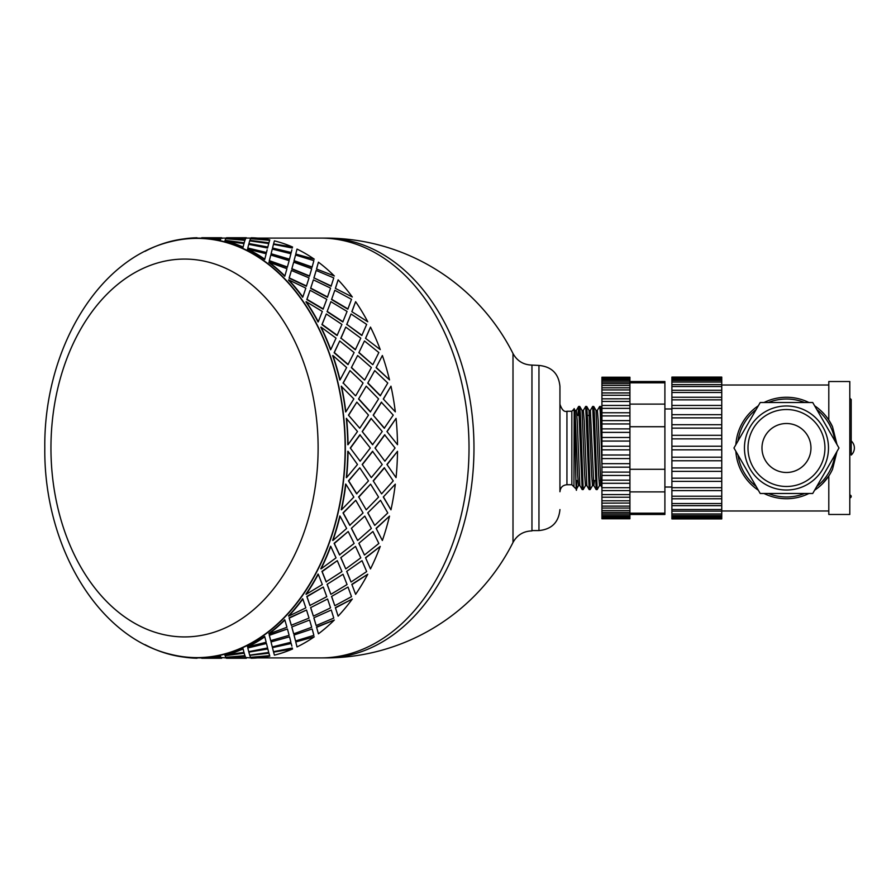 <?xml version="1.0" encoding="UTF-8"?>
<svg xmlns="http://www.w3.org/2000/svg" width="896" height="896" viewBox="0 0 896 896"><rect width="100%" height="100%" fill="white"/><g stroke="black" fill="none" stroke-linecap="round" stroke-linejoin="round"><path stroke-width="1.34" d="M531.955 530.566L538.955 530.566L538.955 365.434L531.955 365.086C523.443 364.84 517.126 360.987 513.005 353.539L513.005 542.461A209.91 209.91 0 0 1 325.55 657.91A209.91 148.434 -90 0 0 473.973 448A209.91 148.434 -90 0 0 325.55 238.09L257.432 238.09M531.955 365.086L531.955 530.914C523.443 531.16 517.126 535.013 513.005 542.461M257.432 657.91L320.6 657.91A209.91 148.434 -90 0 0 469.022 448A209.91 148.434 -90 0 0 320.6 238.09A209.91 148.434 -90 0 1 469.022 448A209.91 148.434 -90 0 1 320.6 657.91L325.55 657.91M145.006 251.339A209.91 148.434 90 0 1 196.907 238.09A209.91 148.434 90 0 1 345.341 448A209.91 148.434 90 0 1 196.907 657.91A209.91 148.434 90 0 1 144.995 644.661M171.853 654.606A209.619 148.221 -90 0 0 345.128 448A209.619 148.221 -90 0 0 171.853 241.394C97.44 258.194 43.658 350.75 44.8 448C43.658 545.238 97.429 637.795 171.853 654.606M376.096 367.674L382.368 355.499L376.096 367.674L389.514 379.893L376.32 367.539M367.752 383.13L374.718 370.597L367.752 383.13L380.251 395.797L387.778 383.029L374.718 370.597M358.557 399L366.218 386.176L358.557 399L370.339 411.914L378.582 398.91L366.218 386.176M355.757 395.707L363.048 383.029L349.989 370.597L343.258 383.029L355.51 395.797L343.258 383.029M364.784 379.893L371.37 367.539L357.638 355.499L351.355 367.674L364.549 380.005L351.579 367.539M372.938 364.493L378.851 352.542L364.459 340.973L358.848 352.699L372.714 364.638L359.061 352.542M345.845 411.846L353.842 398.91L341.253 386.277A209.91 148.434 -90 0 1 345.598 411.914L345.845 411.846A210.258 148.68 -90 0 0 341.488 386.176M356.843 402.136L348.454 415.162L359.766 428.21L368.491 415.106L356.843 402.136L348.701 415.106M358.792 398.91L370.586 411.846M343.022 383.13L349.989 370.597M367.987 383.029L380.498 395.707M351.355 367.674L357.638 355.499M382.368 355.499A210.258 148.68 90 0 1 389.514 379.893M358.848 352.699L364.459 340.973M196.907 657.91L201.712 657.91A209.91 148.434 -90 0 0 220.293 655.816L220.942 657.619L220.293 655.816M220.931 657.507L226.083 657.91M245.672 657.507L250.813 657.91M201.712 238.112A209.91 148.434 -90 0 1 220.293 240.184L220.942 238.381L196.907 238.09M243.029 247.363L243.981 243.544L224.896 241.214A209.91 148.434 -90 0 1 243.029 247.363L243.981 243.544M264.79 259.179L264.678 259.493A209.91 148.434 -90 0 0 247.453 249.402L247.542 249.077A210.258 148.68 -90 0 1 264.79 259.179L266.168 253.747L247.542 249.077M284.872 275.979L284.726 276.259A209.91 148.434 -90 0 0 268.834 262.483L268.946 262.181A210.258 148.68 -90 0 1 284.872 275.979L286.955 268.722L268.946 262.181M243.981 652.456L224.896 654.786A209.91 148.434 -90 0 0 243.029 648.637L243.981 652.456L243.029 648.637M302.848 297.002L302.669 297.259A209.91 148.434 -90 0 0 288.501 280.134L288.646 279.854A210.258 148.68 -90 0 1 302.848 297.002L305.838 288.12L288.646 279.854M247.542 646.923L247.453 646.598A209.91 148.434 -90 0 0 264.678 636.507L264.79 636.821A210.258 148.68 -90 0 1 247.542 646.923L266.168 642.253L264.79 636.821M318.27 321.754L318.08 321.966A209.91 148.434 -90 0 0 305.973 301.918L306.152 301.672A210.258 148.68 -90 0 1 318.27 321.754L322.325 311.45L306.152 301.672M268.946 633.819L268.834 633.517A209.91 148.434 -90 0 0 284.726 619.741L284.872 620.021A210.258 148.68 -90 0 1 268.946 633.819L286.955 627.278L284.872 620.021M330.781 349.608L330.557 349.776A209.91 148.434 -90 0 0 320.813 327.298L321.014 327.096A210.258 148.68 -90 0 1 330.781 349.608L336.045 338.139L321.014 327.096M288.646 616.146L288.501 615.866A209.91 148.434 -90 0 0 302.669 598.741L302.848 598.998A210.258 148.68 -90 0 1 288.646 616.146L305.838 607.88L302.848 598.998M340.043 379.893L339.808 380.005A209.91 148.434 -90 0 0 332.674 355.656L332.898 355.499A210.258 148.68 -90 0 1 340.043 379.893L346.64 367.539L332.898 355.499M306.152 594.328L305.973 594.082A209.91 148.434 -90 0 0 318.08 574.034L318.27 574.246A210.258 148.68 -90 0 1 306.152 594.328L322.325 584.55L318.27 574.246M321.014 568.904L320.813 568.702A209.91 148.434 -90 0 0 330.557 546.224L330.781 546.392A210.258 148.68 -90 0 1 321.014 568.904L336.045 557.861L330.781 546.392M348.04 444.696L347.794 444.707A209.91 148.434 -90 0 0 346.326 418.421L357.493 431.502L348.04 444.696A210.258 148.68 -90 0 0 346.573 418.376M332.898 540.501L332.674 540.344A209.91 148.434 -90 0 0 339.808 515.995L340.043 516.107A210.258 148.68 -90 0 1 332.898 540.501L346.64 528.461L340.043 516.107M346.573 477.624L346.326 477.579A209.91 148.434 -90 0 0 347.794 451.293L348.04 451.304A210.258 148.68 -90 0 1 346.573 477.624L357.493 464.498L348.04 451.304M341.488 509.824L341.253 509.723A209.91 148.434 -90 0 0 345.598 484.086L345.845 484.154A210.258 148.68 -90 0 1 341.488 509.824L353.842 497.09L345.845 484.154M365.523 338.318L380.251 349.608L365.523 338.318L370.496 327.096L365.725 338.139M346.875 324.408L361.816 335.518L366.666 324.408L351.042 313.97L346.875 324.408L362.018 335.339M346.674 324.621L351.042 313.97M340.995 338.139L355.298 349.776L360.786 338.139L345.755 327.096L340.995 338.139L355.51 349.608M340.782 338.318L345.755 327.096M339.718 340.973L334.107 352.699L347.973 364.638L354.122 352.542L339.718 340.973L334.331 352.542L348.197 364.493M351.826 311.674L367.752 321.754L351.826 311.674L355.622 301.672L352.016 311.45M386.938 431.536L397.51 444.696L386.938 431.536L396.054 418.376A210.258 148.68 90 0 1 397.51 444.696M373.195 415.162L384.261 428.243L393.232 415.106L381.338 402.214L373.195 415.162L384.507 428.21M383.286 399L395.315 411.846L383.286 399L390.958 386.176A210.258 148.68 90 0 1 395.315 411.846M291.413 270.469L289.094 278.174L306.365 286.261L309.03 277.894L291.413 270.469L289.24 277.894L306.522 285.992M291.771 269.024L309.467 276.259L311.696 268.722L293.686 262.181L291.771 269.024L293.686 262.181M293.978 260.971L312.043 267.322L313.88 260.658L295.534 255.035L293.978 260.971L295.534 255.035M295.758 254.061L314.261 259.179L295.758 254.061L296.934 249.402M295.859 253.747L296.822 249.838M270.794 255.035L269.237 260.971L287.302 267.322L289.139 260.658L270.794 255.035L269.349 260.658L287.437 267.019M272.272 249.077L271.029 254.061L289.419 259.493L290.909 253.747L272.272 249.077L272.093 249.838M271.029 254.061L272.194 249.402M292.331 248.024L273.459 244.339L272.541 248.024L291.133 252.829L291.883 249.838M273.616 243.891L292.578 247.027L273.616 243.891M255.584 656.97L250.611 657.261M230.843 656.97L245.034 655.816L245.683 657.619L245.067 656.163L225.87 657.261M249.816 655.323L268.867 652.859L269.64 655.67L268.923 653.195L249.816 655.323M273.616 652.109L292.578 648.973L273.616 652.109M225.109 655.67L244.126 652.859L244.899 655.67L244.182 653.195L225.109 655.67L225.736 657.328L244.899 655.67M248.875 652.109L267.758 648.637L268.722 652.456L267.837 648.973L248.875 652.109M272.462 647.64L291.222 643.496L272.462 647.64M291.883 646.162L291.222 643.496M295.758 641.939L314.261 636.821L295.758 641.939L296.934 646.598M295.859 642.253L296.822 646.162M337.277 560.661L321.933 571.379L326.11 581.806L341.925 571.592L337.277 560.661L322.134 571.592L326.312 582.03M340.782 557.682L345.755 568.904L360.786 557.861L355.51 546.392L340.782 557.682L355.51 546.392M358.848 543.301L364.459 555.027L378.851 543.458L372.938 531.507L358.848 543.301L372.938 531.507M376.096 528.326L382.368 540.501L376.096 528.326L389.514 516.107L376.32 528.461M348.197 531.507L334.107 543.301L339.506 554.859L354.122 543.458L348.197 531.507L334.331 543.458L339.718 555.027M351.355 528.326L357.638 540.501L371.37 528.461L364.784 516.107L351.355 528.326L364.784 516.107M367.752 512.87L374.718 525.403L387.778 512.971L380.498 500.293L367.752 512.87L380.498 500.293M358.792 497.09L366.218 509.824L378.582 497.09L370.586 484.154L358.792 497.09L366.218 509.824M358.557 497L370.586 484.154M355.757 500.293L343.022 512.87L349.754 525.269L363.048 512.971L355.757 500.293L343.258 512.971L349.989 525.403M359.766 467.79L348.454 480.838L356.608 493.786L368.491 480.894L359.766 467.79L348.701 480.894L356.843 493.864M365.523 557.682L370.496 568.904L365.523 557.682L380.251 546.392L365.725 557.861M346.674 571.379L351.042 582.03L366.666 571.592L362.018 560.661L346.674 571.379L362.018 560.661M327.085 584.326L330.882 594.328L347.066 584.55L343.011 574.246L327.085 584.326L343.011 574.246M323.277 587.048L306.813 596.434L309.904 605.461L326.771 596.68L323.277 587.048L306.981 596.68L310.072 605.718M351.826 584.326L355.622 594.328L351.826 584.326L367.752 574.246L352.016 584.55M331.542 596.434L334.813 605.718L351.512 596.68L348.006 587.048L331.542 596.434L348.006 587.048M310.621 607.622L313.387 616.146L330.568 607.88L327.589 598.998L310.621 607.622L327.589 598.998M306.522 610.008L289.094 617.826L291.278 625.24L309.03 618.106L306.522 610.008L289.24 618.106L291.413 625.531M335.362 607.622L338.128 616.146L335.362 607.622L352.318 598.998L335.518 607.88M313.835 617.826L316.154 625.531L333.771 618.106L331.262 610.008L313.835 617.826L331.262 610.008M291.771 626.976L293.686 633.819L311.696 627.278L309.613 620.021L291.771 626.976L309.613 620.021M287.437 628.981L269.237 635.029L270.693 640.651L289.139 635.342L287.437 628.981L269.349 635.342L270.794 640.965M316.512 626.976L318.427 633.819L316.512 626.976L334.342 620.021L316.646 627.278M293.978 635.029L295.534 640.965L313.88 635.342L312.166 628.981L293.978 635.029L312.166 628.981M271.118 642.253L272.272 646.923L290.909 642.253L289.531 636.821L271.029 641.939L272.194 646.598M272.272 646.923L272.093 646.162M271.029 641.939L289.531 636.821M247.8 647.976L266.482 643.496L247.8 647.976L248.718 651.661L267.59 647.976L267.142 646.162M220.931 238.493L221.648 237.742L221.066 238.504M245.672 238.493L246.378 237.742L245.806 238.504M230.843 239.03L245.034 240.184L245.683 238.381L226.453 237.765L225.87 238.739M225.109 240.33L244.126 243.141L244.899 240.33L225.736 238.672L225.109 240.33L244.182 242.805L244.899 240.33M255.584 239.03L250.611 238.739M249.816 240.677L268.867 243.141L269.64 240.33L250.477 238.672L249.816 240.677M248.875 243.891L267.758 247.363L268.722 243.544L249.682 240.867L248.875 243.891M267.59 248.024L248.718 244.339L247.8 248.024L266.392 252.829L267.142 249.838M316.512 269.024L334.342 275.979L316.512 269.024L318.427 262.181L316.646 268.722M310.621 288.378L327.41 297.259L330.568 288.12L313.387 279.854L310.621 288.378L313.387 279.854M313.981 277.894L331.094 286.261L333.771 277.894L316.154 270.469L313.981 277.894L331.262 285.992M313.835 278.174L316.154 270.469M310.072 290.282L306.813 299.566L323.086 309.187L326.771 299.32L310.072 290.282L306.981 299.32L323.277 308.952M335.362 288.378L352.318 297.002L335.362 288.378L338.128 279.854L335.518 288.12M331.542 299.566L347.827 309.187L351.512 299.32L334.813 290.282L331.542 299.566L334.813 290.282M327.085 311.674L342.81 321.966L347.066 311.45L330.882 301.672L327.085 311.674L330.882 301.672M326.312 313.97L321.933 324.621L337.075 335.518L341.925 324.408L326.312 313.97L322.134 324.408L337.277 335.339M362.197 431.536L372.534 444.707L382.234 431.502L371.067 418.421L362.197 431.536L372.781 444.696M375.021 448L384.877 461.205L395.058 448L384.619 434.818L375.021 448L384.877 461.205M386.938 464.464L396.054 477.624L386.938 464.464L397.51 451.304A210.258 148.68 90 0 1 396.054 477.624M383.286 497L390.958 509.824A210.258 148.68 90 0 0 395.315 484.154L383.286 497L395.315 484.154M350.28 448L360.136 461.205L370.317 448L359.89 434.818L350.28 448L360.136 461.205M362.197 464.464L371.314 477.624L382.234 464.498L372.534 451.293L362.197 464.464L371.314 477.624M373.195 480.838L381.584 493.864L393.232 480.894L384.261 467.757L373.195 480.838L381.584 493.864M348.454 415.162L359.766 428.21M384.507 467.79L373.442 480.894M372.781 451.304L362.443 464.498M360.136 434.795L350.526 448M370.496 327.096A210.258 148.68 90 0 1 380.251 349.608M384.877 434.795L375.267 448M371.314 418.376L362.443 431.502M327.275 311.45L343.011 321.754M331.722 299.32L348.006 308.952M355.622 301.672A210.258 148.68 90 0 1 367.752 321.754M381.584 402.136L373.442 415.106M338.128 279.854A210.258 148.68 90 0 1 352.318 297.002M310.778 288.12L327.589 297.002M291.906 268.722L309.613 275.979M294.09 260.658L312.166 267.019M271.118 253.747L289.531 259.179M318.427 262.181A210.258 148.68 90 0 1 334.342 275.979M272.541 248.024L291.222 252.504M297.013 249.077A210.258 148.68 90 0 1 314.261 259.179M292.578 247.027A210.258 148.68 90 0 0 274.422 240.867L273.672 243.544M267.758 247.363L268.722 243.544M268.867 243.141L269.64 240.33M247.8 248.024L266.482 252.504M248.931 243.544L267.837 247.027M249.85 240.33L268.923 242.805M269.808 239.837A210.258 148.68 90 0 0 251.194 237.765L250.622 238.381M245.034 240.184L245.683 238.381M243.096 247.027A210.258 148.68 -90 0 0 224.941 240.867M225.882 238.381L245.067 239.837M245.818 238.157L226.587 238.09M221.782 238.112L222.342 238.381M220.293 240.184L220.942 238.381M220.326 239.837A210.258 148.68 -90 0 0 201.712 237.765M201.858 237.765L221.088 238.157M197.053 238.112L197.613 238.381M197.042 237.765A210.258 148.68 -90 0 0 183.288 238.974M246.378 658.258L226.587 658.258L246.378 657.91M222.342 657.619L221.648 658.235M201.858 658.235L221.648 657.91M225.882 657.619L226.453 658.235L245.683 657.619M249.85 655.67L250.477 657.328L269.64 655.67M183.288 657.026A210.258 148.68 -90 0 0 197.042 658.235L197.053 657.888M197.613 657.619L197.042 658.235M221.648 658.258L201.858 658.258M248.931 652.456L249.682 655.133L268.722 652.456M272.541 647.976L273.459 651.661L292.331 647.976M201.712 657.888L220.942 657.619M201.712 658.235A210.258 148.68 -90 0 0 220.326 656.163M250.622 657.619L251.194 658.235A210.258 148.68 90 0 0 269.808 656.163M273.672 652.456L274.422 655.133A210.258 148.68 90 0 0 292.578 648.973M224.941 655.133A210.258 148.68 -90 0 0 243.096 648.973M267.59 647.976L266.482 643.496M294.09 635.342L295.534 640.965M291.906 627.278L293.686 633.819M313.981 618.106L316.154 625.531M310.778 607.88L313.387 616.146M331.722 596.68L334.813 605.718M314.261 636.821A210.258 148.68 90 0 1 297.013 646.923M334.342 620.021A210.258 148.68 90 0 1 318.427 633.819M327.275 584.55L330.882 594.328M352.318 598.998A210.258 148.68 90 0 1 338.128 616.146M346.875 571.592L351.042 582.03M367.752 574.246A210.258 148.68 90 0 1 355.622 594.328M340.995 557.861L345.755 568.904M359.061 543.458L364.459 555.027M351.579 528.461L357.638 540.501M367.987 512.971L374.718 525.403M397.51 451.304L387.184 464.498M383.533 497.09L390.958 509.824M389.514 516.107A210.258 148.68 90 0 1 382.368 540.501M380.251 546.392A210.258 148.68 90 0 1 370.496 568.904M396.054 418.376L387.184 431.502M390.958 386.176L383.533 398.91M596.187 489.574L597.173 489.574L594.306 412.866L593.757 406.515L592.682 406.426L596.187 489.574M597.318 410.469L599.682 406.426L600.264 411.869L601.933 466.01M601.933 429.99L600.947 407.624L600.734 406.47L599.693 406.426M599.547 485.531L597.184 489.574M589.187 489.574L590.184 489.574L587.675 421.736L586.734 406.47L585.693 406.426L589.187 489.574M590.318 410.469L592.682 406.426M592.547 485.52L590.184 489.574M582.187 489.574L583.173 489.574L580.485 416.55L579.925 407.389L579.69 406.426L578.693 406.426L582.187 489.574M583.318 410.48L585.693 406.426M585.558 485.531L583.184 489.574M579.846 485.576L578.502 485.576L577.64 474.902L575.053 410.469L574.19 408.968L573.944 486.83L576.408 489.25L576.688 480.536M582.142 489.53L579.824 485.531L577.237 421.086L576.386 410.424L575.03 410.424M586.846 485.576L585.491 485.576L584.64 474.914L582.053 410.48L579.746 406.47M589.131 489.53L586.824 485.531L584.237 421.098L583.374 410.424L582.03 410.424M593.846 485.576L592.491 485.576L591.629 474.902L588.997 410.424L590.374 410.424L593.813 485.52L596.131 489.53M600.846 485.576L599.491 485.576L598.629 474.914L596.053 410.469L593.734 406.47M601.451 480.536L600.813 485.52L598.237 421.086L597.374 410.424L596.019 410.424M594.451 480.536L593.869 485.576M573.944 410.894C574.885 390.219 575.803 515.95 576.688 485.542L576.934 480.536M577.942 415.464L578.693 406.426M579.186 410.525L578.939 415.464M575.915 480.536L577.92 480.536M593.286 480.536L595.437 480.536M600.286 480.536L601.933 480.536M571.838 411.264L566.944 411.264L566.944 484.736L571.838 484.736L571.838 411.264L573.944 409.17M566.944 484.736C562.699 485.15 560.358 487.48 559.944 491.736L559.944 386.422C558.701 373.677 551.701 366.677 538.955 365.434M849.8 495.051A1.4 1.4 0 0 1 851.2 496.462A1.4 1.4 0 0 1 849.8 497.862M786.475 472.494A24.494 24.494 0 0 1 761.981 448A24.494 24.494 0 0 1 786.475 423.506A24.494 24.494 0 0 1 810.958 448A24.494 24.494 0 0 1 786.475 472.494M810.958 448A24.494 24.494 0 0 1 774.222 469.213A24.494 24.494 0 0 1 774.222 426.787A24.494 24.494 0 0 1 810.958 448M828.486 448A42.011 42.011 0 0 0 765.464 411.611A42.011 42.011 0 0 0 765.464 484.389A42.011 42.011 0 0 0 828.486 448M812.728 402.517L838.992 448L812.728 493.483L760.211 493.483L733.958 448L760.211 402.517L812.728 402.517M814.621 405.798A50.725 50.725 0 0 1 832.518 426.72L828.8 420.045L828.8 381.528L849.8 381.528L849.8 514.472L828.8 514.472L828.8 475.955L822.349 483.874M735.851 451.282A50.725 50.725 0 0 0 758.318 490.202M764.008 493.483A50.725 50.725 0 0 0 808.942 493.483M814.621 490.202A50.725 50.725 0 0 0 832.518 469.28L836.998 451.438M808.942 402.517A50.725 50.725 0 0 0 764.008 402.517M758.318 405.798A50.725 50.725 0 0 0 735.851 444.718M832.518 426.72L836.998 444.562M737.99 441A48.978 48.978 0 0 1 756.179 409.517M768.298 402.517A48.978 48.978 0 0 1 804.653 402.517M816.771 409.517A48.978 48.978 0 0 1 834.949 441M834.949 455A48.978 48.978 0 0 1 816.771 486.483M804.653 493.483A48.978 48.978 0 0 1 768.298 493.483M756.179 486.483A48.978 48.978 0 0 1 737.99 455M721.75 390.376L721.75 392.493L671.899 392.493L671.899 397.253L721.75 397.286L721.75 399.84L671.899 399.84L671.899 405.451L721.75 405.451L721.75 408.374L671.899 408.374L671.899 414.669L721.75 414.669L721.75 417.883L671.899 417.883L671.899 424.704L721.75 424.704L721.75 428.131L671.899 428.131L671.899 446.23L721.75 446.23L721.75 518.907L671.899 518.907L671.899 516.813L721.75 516.813M671.899 435.31L721.75 435.31L721.75 438.872L671.899 438.872M721.75 438.872L721.75 446.23M721.75 428.131L721.75 435.31M671.899 424.704L671.899 428.131M721.75 417.883L721.75 424.704M671.899 414.669L671.899 417.883M721.75 408.374L721.75 414.669M721.75 399.84L721.75 405.451L671.899 405.451L671.899 408.374M721.75 392.493L721.75 397.253L671.899 397.253L671.899 399.84M671.899 390.376L671.899 392.493M721.75 386.512L721.75 390.242L671.899 390.242L671.899 386.512L721.75 386.512L721.75 384.608L671.899 384.608L671.899 386.512M671.899 384.877L671.899 382.043L721.75 382.043L721.75 384.877M671.899 380.934L671.899 382.043M721.75 380.934L721.75 382.043M721.75 379.198L721.75 380.475L671.899 380.475L671.899 379.198L721.75 379.198L721.75 377.944L671.899 377.944L671.899 379.198M721.75 377.944L721.75 377.093L671.899 377.093L671.899 377.944M721.75 481.387L671.899 481.387L671.899 490.605L721.75 490.605L671.899 490.594L671.899 516.813M671.899 513.979L721.75 513.979M721.75 511.157L671.899 511.157M671.899 509.522L721.75 509.522M721.75 505.669L671.899 505.669M671.899 503.552L721.75 503.552M721.75 498.758L671.899 498.792L721.75 498.758M671.899 496.216L721.75 496.216M671.899 487.682L721.75 487.682M721.75 471.363L671.899 471.363L671.899 481.387M671.899 478.184L721.75 478.184M721.75 460.757L671.899 460.757L671.899 471.363M671.899 467.936L721.75 467.936M721.75 449.837L671.899 449.837L671.899 460.757M671.899 457.195L721.75 457.195M671.899 446.23L671.899 449.837M629.922 387.99L629.922 389.928L601.933 389.928L601.933 392.974L629.922 392.974L629.922 395.27L601.933 395.27L601.933 398.832L629.922 398.798L629.922 401.453L601.933 401.453L601.933 405.451L629.922 405.451L629.922 408.374L601.933 408.374L601.933 412.754L629.922 412.754L629.922 415.912L601.933 415.912L601.933 420.605L629.922 420.605L629.922 423.954L601.933 423.954L601.933 428.893L629.922 428.893L629.922 432.387L601.933 432.387L601.933 446.23L629.922 446.23L629.922 518.773L601.933 518.773L601.933 517.698L629.922 517.698M601.933 437.483L629.922 437.483L629.922 441.056L601.933 441.056M629.922 441.056L629.922 446.23M629.922 432.387L629.922 437.483M601.933 428.893L601.933 432.387M629.922 423.954L629.922 428.893M601.933 420.605L601.933 423.954M629.922 415.912L629.922 420.605M601.933 412.754L601.933 415.912M629.922 408.374L629.922 412.754M629.922 401.453L629.922 405.451L601.933 405.451L601.933 408.374M629.922 395.27L629.922 398.798L601.933 398.798L601.933 401.453M629.922 389.928L629.922 392.896L601.933 392.896L601.933 395.27M601.933 387.99L601.933 389.928M629.922 385.493L629.922 387.811L601.933 387.811L601.933 385.493L629.922 385.493L629.922 383.656L601.933 383.656L601.933 385.493M601.933 383.958L601.933 382.043L629.922 382.043L629.922 383.958M601.933 380.934L601.933 382.043M629.922 380.934L629.922 382.043M629.922 379.635L629.922 380.475L601.933 380.475L601.933 379.635L629.922 379.635L629.922 378.325L601.933 378.325L601.933 379.635M629.922 377.227L601.933 377.227L629.922 377.238L629.922 378.325M629.922 378.302L601.933 378.325M601.933 377.238L601.933 378.302M629.922 483.302L601.933 483.302L601.933 490.605L629.922 490.605L601.933 490.594L601.933 497.246L629.922 497.246L601.933 497.224L601.933 517.698M601.933 516.376L629.922 516.376M601.933 513.979L629.922 513.979M601.933 510.541L629.922 510.541M629.922 508.043L601.933 508.043M601.933 506.117L629.922 506.117M629.922 503.059L601.933 503.149L629.922 503.059M601.933 500.774L629.922 500.774M601.933 494.592L629.922 494.592M601.933 487.682L629.922 487.682M629.922 475.451L601.933 475.451L601.933 483.302M601.933 480.155L629.922 480.155M629.922 467.174L601.933 467.174L601.933 475.451M601.933 472.102L629.922 472.102M629.922 458.584L601.933 458.584L601.933 467.174M601.933 463.68L629.922 463.68M629.922 449.837L601.933 449.837L601.933 458.584M601.933 455.011L629.922 455.011M601.933 446.23L601.933 449.837M629.922 381.528L664.899 381.528L664.899 513.173L629.922 513.173M664.899 491.893L629.922 491.893M664.899 513.173L664.899 514.472L629.922 514.472M664.899 469.28L629.922 469.28M664.899 426.72L629.922 426.72M664.899 404.107L629.922 404.107M664.899 382.827L629.922 382.827M50.949 448A188.922 133.582 -90 0 0 251.328 611.61A188.922 133.582 -90 0 0 251.328 284.39A188.922 133.582 -90 0 0 50.949 448M786.475 486.483A38.483 38.483 0 0 0 819.795 428.758A38.483 38.483 0 0 0 753.144 428.758A38.483 38.483 0 0 0 786.475 486.483M513.005 353.539A209.91 209.91 0 0 0 325.55 238.09M250.813 238.09L246.378 238.09M226.083 238.09L221.648 238.09M226.587 237.742L246.378 237.742M201.858 237.742L221.648 237.742M578.637 406.47L576.33 410.469M601.933 487.458L600.813 485.52M578.558 485.531L576.408 489.25M589.053 410.469L586.734 406.47M601.933 408.542L600.734 406.47M589.579 415.464L587.429 415.464M571.838 484.736L573.944 486.83M566.944 411.264C564.211 412.205 561.882 409.875 559.944 404.264M538.955 530.566C551.701 529.323 558.701 522.323 559.944 509.578M851.2 399.538L851.2 455.056A9.43 9.43 0 0 0 851.2 440.944L851.2 399.538L849.8 398.138M721.75 518.056L671.899 518.056M721.75 515.547L671.899 515.547M664.899 487.032L671.899 487.032M664.899 408.968L671.899 408.968M721.75 510.978L828.8 510.978M721.75 385.022L828.8 385.022M629.922 517.686L601.933 517.686M629.922 515.547L601.933 515.547M629.922 512.378L601.933 512.378"/></g></svg>
